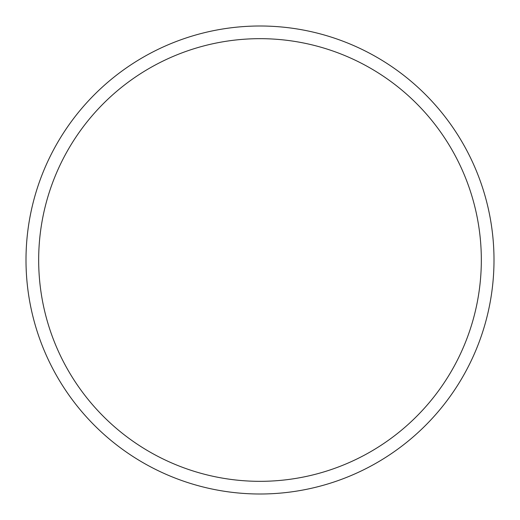 <?xml version="1.0" encoding="UTF-8"?>
<svg xmlns="http://www.w3.org/2000/svg" width="520" height="520" viewBox="0 0 520 520"><rect width="100%" height="100%" fill="white"/><g stroke="black" fill="none" stroke-linecap="round" stroke-linejoin="round"><path stroke-width="0.78" d="M260 26A234 234 0 0 1 494 260A234 234 0 0 1 260 494A234 234 0 0 1 26 260A234 234 0 0 1 260 26M260 38.669A221.332 221.332 0 0 1 481.332 260A221.332 221.332 0 0 1 260 481.332A221.332 221.332 0 0 1 38.669 260A221.332 221.332 0 0 1 260 38.669"/></g></svg>
